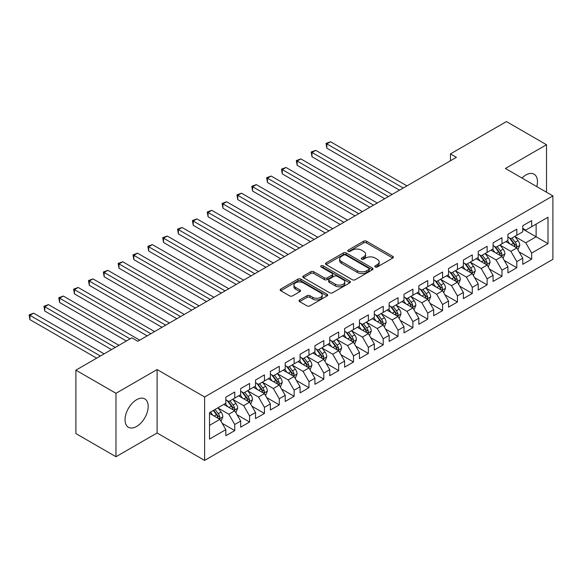 <?xml version="1.0" encoding="UTF-8"?>
<svg xmlns="http://www.w3.org/2000/svg" width="582" height="582" viewBox="0 0 582 582"><rect width="100%" height="100%" fill="white"/><g stroke="black" fill="none" stroke-linecap="round" stroke-linejoin="round"><path stroke-width="0.87" d="M375.237 266.985A1.44 0.829 0 0 0 377.274 266.985L392.755 258.044A2.059 1.193 0 0 0 393.359 257.2A2.059 1.193 0 0 0 392.755 256.356L366.529 241.217A2.059 1.193 0 0 0 363.612 241.217L348.131 250.158A1.44 0.829 0 0 0 347.709 250.747A1.44 0.829 0 0 0 348.131 251.337A1.44 0.829 0 0 0 350.168 251.337L352.175 250.173A6.591 3.805 0 0 1 361.502 250.173L363.685 251.439A6.591 3.805 0 0 1 365.62 254.13A6.591 3.805 0 0 1 363.685 256.822L361.684 257.979A1.44 0.829 0 0 0 361.262 258.568A1.44 0.829 0 0 0 361.684 259.157A1.44 0.829 0 0 0 363.721 259.157L365.729 258.001A6.591 3.805 0 0 1 375.055 258.001L377.238 259.259A6.591 3.805 0 0 1 379.166 261.958A6.591 3.805 0 0 1 377.238 264.65L375.237 265.807A1.44 0.829 0 0 0 374.808 266.396A1.44 0.829 0 0 0 375.237 266.985L375.237 265.807M136.617 426.468A16.376 9.457 120 0 0 147.311 412.041A16.376 9.457 120 0 0 144.802 398.917A16.376 9.457 120 0 0 136.617 399.725A16.376 9.457 120 0 0 125.916 414.158A16.376 9.457 120 0 0 128.426 427.283A16.376 9.457 120 0 0 136.617 426.468M536.779 186.589A16.376 9.457 120 0 0 534.065 174.178A16.376 9.457 120 0 0 525.881 174.986A16.376 9.457 120 0 0 521.959 178.041M299.643 299.941A2.059 1.193 0 0 0 299.039 300.785A2.059 1.193 0 0 0 299.643 301.622L306.998 305.87A2.059 1.193 0 0 0 309.915 305.87L327.106 295.947A2.059 1.193 0 0 0 327.71 295.103A2.059 1.193 0 0 0 327.106 294.259L300.879 279.12A2.059 1.193 0 0 0 297.962 279.12L280.771 289.043A2.059 1.193 0 0 0 280.168 289.887A2.059 1.193 0 0 0 280.771 290.731L289.654 295.86A2.059 1.193 0 0 0 292.571 295.86L299.934 291.611A2.059 1.193 0 0 0 300.538 290.767A2.059 1.193 0 0 0 299.934 289.931L295.525 287.384A5.514 3.179 0 0 1 293.91 285.136A5.514 3.179 0 0 1 297.315 282.19A5.514 3.179 0 0 1 303.317 282.881L320.587 292.855A5.514 3.179 0 0 1 322.202 295.103A5.514 3.179 0 0 1 318.798 298.042A5.514 3.179 0 0 1 312.789 297.351L309.915 295.692A2.059 1.193 0 0 0 306.998 295.692L299.643 299.941L299.643 301.622L306.998 297.409L306.998 295.692M115.978 393.301L115.978 456.724L157.104 432.986L157.104 369.555L115.978 393.301L75.893 370.159L131.867 337.844L137.803 341.27L456.397 157.329L450.461 153.903L450.461 160.756M157.104 369.555L204.609 396.982L552.9 195.901L552.9 259.332L204.609 460.413L204.609 396.982M546.513 192.213L546.513 144.729L505.394 168.474L552.9 195.901M546.513 144.729L506.435 121.587L450.461 153.903M352.321 279.709A2.059 1.193 0 0 0 355.231 279.709L372.429 269.779A2.059 1.193 0 0 0 373.033 268.935A2.059 1.193 0 0 0 372.429 268.098L346.195 252.952A2.059 1.193 0 0 0 343.285 252.952L326.087 262.882A2.059 1.193 0 0 0 325.483 263.719A2.059 1.193 0 0 0 326.087 264.563L352.321 279.709M321.635 267.291A1.44 0.829 0 0 1 323.105 267.494L323.105 265.785L349.767 281.179A2.059 1.193 0 0 1 350.371 282.023A2.059 1.193 0 0 1 349.767 282.859L332.577 292.79A2.059 1.193 0 0 1 329.659 292.79L303.426 277.643L310.788 273.431L310.788 271.714L303.426 275.963A2.059 1.193 0 0 0 302.822 276.806A2.059 1.193 0 0 0 303.426 277.643L303.426 275.963M310.788 273.431A2.059 1.193 0 0 1 313.705 273.431L313.705 271.714A2.059 1.193 0 0 0 310.788 271.714M313.705 271.714L324.341 277.854A2.059 1.193 0 0 0 327.251 277.854L332.133 275.039A2.059 1.193 0 0 0 332.737 274.195A2.059 1.193 0 0 0 332.133 273.358L321.06 266.963A1.44 0.829 0 0 1 320.638 266.374A1.44 0.829 0 0 1 321.526 265.603A1.44 0.829 0 0 1 323.105 265.785M522.76 229.075L536.124 236.787L536.124 224.099L548.004 217.246L531.672 226.674L531.672 220.585L522.76 225.729L522.76 231.818L516.823 235.244L516.823 229.155L507.919 234.299L507.919 240.388L501.975 243.814L501.975 237.732L493.07 242.869L493.07 248.958L487.134 252.384L487.134 246.302L478.222 251.446L478.222 257.528L472.286 260.954L472.286 254.872L463.381 260.016L463.381 266.098L457.437 269.531L457.437 263.442L448.533 268.586L448.533 274.675L442.596 278.101L442.596 272.012L433.685 277.156L433.685 283.245L427.748 286.671L427.748 280.582L418.836 285.726L418.836 291.815L412.9 295.241L412.9 289.159L403.995 294.303L403.995 300.385L398.052 303.811L398.052 297.729L389.147 302.873L389.147 308.955L383.211 312.389L383.211 306.299L374.299 311.443L374.299 317.525L368.362 320.958L368.362 314.869L359.458 320.013L359.458 326.102L353.514 329.528L353.514 323.439L344.609 328.583L344.609 334.672L338.673 338.098L338.673 332.016L329.761 337.16L329.761 343.242L323.825 346.668L323.825 340.586L314.92 345.73L314.92 351.812L308.977 355.238L308.977 349.156L300.072 354.3L300.072 360.382L294.136 363.815L294.136 357.726L285.224 362.87L285.224 368.959L279.287 372.385L279.287 366.296L270.375 371.44L270.375 377.529L264.439 380.955L264.439 374.873L255.534 380.01L255.534 386.099L249.591 389.525L249.591 383.443L240.686 388.587L240.686 394.669L234.75 398.095L234.75 392.013L225.838 397.157L225.838 403.239L209.513 412.667L209.513 439.068L225.838 429.64L219.901 419.353L209.513 413.358M548.004 217.246L548.004 243.647L531.672 253.075L525.735 242.789L514.968 236.576M519.122 251.919L531.672 259.157L531.672 253.075M531.672 259.157L522.76 264.301L522.76 258.212L516.823 261.645L510.887 251.359L500.12 245.146M504.281 260.489L516.823 267.727L516.823 261.645M516.823 267.727L507.919 272.871L507.919 266.789L501.975 270.215L496.039 259.928L485.279 253.716M489.433 269.059L501.975 276.297L501.975 270.215M501.975 276.297L493.07 281.441L493.07 275.359L487.134 278.785L481.19 268.498L470.431 262.286M474.585 277.629L487.134 284.874L487.134 278.785M487.134 284.874L478.222 290.018L478.222 283.929L472.286 287.355L466.349 277.068L455.582 270.856M459.744 286.199L472.286 293.444L472.286 287.355M472.286 293.444L463.381 298.588L463.381 292.499L457.437 295.925L451.501 285.646L440.734 279.425M444.895 294.768L457.437 302.014L457.437 295.925M457.437 302.014L448.533 307.158L448.533 301.069L442.596 304.502L436.653 294.216L425.893 288.003M430.047 303.346L442.596 310.584L442.596 304.502M442.596 310.584L433.685 315.728L433.685 309.646L427.748 313.072L421.812 302.786L411.045 296.573M415.206 311.916L427.748 319.154L427.748 313.072M427.748 319.154L418.836 324.298L418.836 318.216L412.9 321.642L406.964 311.355L396.197 305.143M400.358 320.486L412.9 327.731L412.9 321.642M412.9 327.731L403.995 332.868L403.995 326.786L398.052 330.212L392.115 319.925L381.356 313.713M385.51 329.056L398.052 336.301L398.052 330.212M398.052 336.301L389.147 341.445L389.147 335.356L383.211 338.782L377.274 328.503L366.507 322.283M370.661 337.625L383.211 344.871L383.211 338.782M383.211 344.871L374.299 350.015L374.299 343.926L368.362 347.359L362.426 337.073L351.659 330.86M355.82 346.203L368.362 353.441L368.362 347.359M368.362 353.441L359.458 358.585L359.458 352.503L353.514 355.929L347.578 345.643L336.818 339.43M340.972 354.773L353.514 362.011L353.514 355.929M353.514 362.011L344.609 367.155L344.609 361.073L338.673 364.499L332.729 354.212L321.97 348M326.124 363.343L338.673 370.589L338.673 364.499M338.673 370.589L329.761 375.725L329.761 369.643L323.825 373.069L317.888 362.782L307.121 356.57M311.283 371.913L323.825 379.158L323.825 373.069M323.825 379.158L314.92 384.302L314.92 378.213L308.977 381.639L303.04 371.36L292.273 365.14M296.434 380.483L308.977 387.728L308.977 381.639M308.977 387.728L300.072 392.872L300.072 386.783L294.136 390.216L288.192 379.93L277.432 373.717M281.586 389.06L294.136 396.298L294.136 390.216M294.136 396.298L285.224 401.442L285.224 395.353L279.287 398.786L273.351 388.5L262.584 382.287M266.745 397.63L279.287 404.868L279.287 398.786M279.287 404.868L270.375 410.012L270.375 403.93L264.439 407.356L258.503 397.07L247.736 390.857M251.897 406.2L264.439 413.438L264.439 407.356M264.439 413.438L255.534 418.582L255.534 412.5L249.591 415.926L243.654 405.639L232.895 399.427M237.049 414.77L249.591 422.015L249.591 415.926M249.591 422.015L240.686 427.159L240.686 421.07L234.75 424.496L228.813 414.209L218.046 407.997M222.2 423.34L234.75 430.585L234.75 424.496M234.75 430.585L225.838 435.729L225.838 429.64M225.838 399.812L228.813 401.529L234.75 398.095M209.513 425.355L219.901 419.353M240.686 391.242L243.654 392.959L249.591 389.525M228.813 414.209L234.75 410.783L223.764 404.439M240.686 421.07L234.75 410.783M255.534 382.672L258.503 384.382L264.439 380.955M243.654 405.639L249.591 402.213L238.605 395.869M255.534 412.5L249.591 402.213M270.375 374.102L273.351 375.812L279.287 372.385M258.503 397.07L264.439 393.643L253.454 387.299M270.375 403.93L264.439 393.643M285.224 365.525L288.192 367.242L294.136 363.815M273.351 388.5L279.287 385.073L268.302 378.729M285.224 395.353L279.287 385.073M300.072 356.955L303.04 358.672L308.977 355.238M288.192 379.93L294.136 376.496L283.143 370.159M300.072 386.783L294.136 376.496M314.92 348.385L317.888 350.102L323.825 346.668M303.04 371.36L308.977 367.926L297.991 361.582M314.92 378.213L308.977 367.926M329.761 339.815L332.729 341.525L338.673 338.098M317.888 362.782L323.825 359.356L312.84 353.012M329.761 369.643L323.825 359.356M344.609 331.245L347.578 332.955L353.514 329.528M332.729 354.212L338.673 350.786L327.688 344.442M344.609 361.073L338.673 350.786M359.458 322.668L362.426 324.385L368.362 320.958M347.578 345.643L353.514 342.216L342.529 335.872M359.458 352.503L353.514 342.216M374.299 314.098L377.274 315.815L383.211 312.389M362.426 337.073L368.362 333.639L357.377 327.302M374.299 343.926L368.362 333.639M389.147 305.528L392.115 307.245L398.052 303.811M377.274 328.503L383.211 325.069L372.225 318.725M389.147 335.356L383.211 325.069M403.995 296.958L406.964 298.668L412.9 295.241M392.115 319.925L398.052 316.499L387.066 310.155M403.995 326.786L398.052 316.499M418.836 288.388L421.812 290.098L427.748 286.671M406.964 311.355L412.9 307.929L401.915 301.585M418.836 318.216L412.9 307.929M433.685 279.811L436.653 281.528L442.596 278.101M421.812 302.786L427.748 299.359L416.763 293.015M433.685 309.646L427.748 299.359M448.533 271.241L451.501 272.958L457.437 269.531M436.653 294.216L442.596 290.789L431.604 284.445M448.533 301.069L442.596 290.789M463.381 262.671L466.349 264.388L472.286 260.954M451.501 285.646L457.437 282.212L446.452 275.868M463.381 292.499L457.437 282.212M478.222 254.101L481.19 255.818L487.134 252.384M466.349 277.068L472.286 273.642L461.3 267.298M478.222 283.929L472.286 273.642M493.07 245.531L496.039 247.241L501.975 243.814M481.19 268.498L487.134 265.072L476.149 258.728M493.07 275.359L487.134 265.072M507.919 236.961L510.887 238.671L516.823 235.244M496.039 259.928L501.975 256.502L490.99 250.158M507.919 266.789L501.975 256.502M522.76 228.384L525.735 230.101L531.672 226.674M510.887 251.359L516.823 247.932L505.838 241.588M522.76 258.212L516.823 247.932M75.893 370.159L75.893 433.583L115.978 456.724M157.104 432.986L204.609 460.413M525.735 242.789L536.124 236.787L548.004 243.647M375.812 267.189L377.238 266.36A6.591 3.805 0 0 0 379.166 263.668L379.166 261.958M365.62 254.13L365.62 255.847A6.591 3.805 0 0 1 363.685 258.539L362.259 259.361M392.755 256.356L392.755 258.044L366.529 242.927A2.059 1.193 0 0 0 363.612 242.927L348.705 251.533M372.4 269.793L346.195 254.669A2.059 1.193 0 0 0 343.285 254.669L326.116 264.577M368.784 269.524A1.44 0.829 0 0 0 369.206 268.935A1.44 0.829 0 0 0 368.784 268.346L345.759 255.054A1.44 0.829 0 0 0 343.722 255.054L341.605 256.276A6.591 3.805 0 0 0 339.677 258.968A6.591 3.805 0 0 0 341.605 261.66L357.348 270.746A6.591 3.805 0 0 0 366.675 270.746L368.784 269.524L368.784 271.241A1.44 0.829 0 0 0 369.206 270.652L369.206 268.935M339.677 258.968L339.677 260.685A6.591 3.805 0 0 0 341.605 263.377L341.605 261.66M368.784 271.241L366.675 272.463A6.591 3.805 0 0 1 357.348 272.463L341.605 263.377M313.705 273.431L324.341 279.571A2.059 1.193 0 0 0 327.251 279.571L332.133 276.756A2.059 1.193 0 0 0 332.737 275.912L332.737 274.195M323.105 267.494L349.738 282.881M335.377 284.227A5.514 3.179 0 0 0 341.387 284.918A5.514 3.179 0 0 0 344.791 281.979A5.514 3.179 0 0 0 343.176 279.731L337.087 276.217A2.059 1.193 0 0 0 334.177 276.217L329.296 279.033A2.059 1.193 0 0 0 328.692 279.877A2.059 1.193 0 0 0 329.296 280.713L335.377 284.227L335.377 285.944A5.514 3.179 0 0 0 341.387 286.635A5.514 3.179 0 0 0 344.791 283.696L344.791 281.979M328.692 279.877L328.692 281.586A2.059 1.193 0 0 0 329.296 282.43L329.296 280.713M335.377 285.944L329.296 282.43M322.202 295.103L322.202 296.82A5.514 3.179 0 0 1 318.798 299.759A5.514 3.179 0 0 1 312.789 299.068L309.915 297.409A2.059 1.193 0 0 0 306.998 297.409M293.91 285.136L293.91 286.846A5.514 3.179 0 0 0 295.525 289.101L295.525 287.384M299.905 291.626L295.525 289.101M327.084 295.962L300.879 280.83A2.059 1.193 0 0 0 297.962 280.83L280.793 290.745L280.771 289.043M517.922 249.831L519.762 245.342A5.565 3.216 -120 0 0 517.987 240.606L514.83 236.394M509.81 243.88L507.409 240.679M506.289 241.85L506.02 241.486M406.964 185.876L330.547 141.753L326.837 143.9L326.837 148.184L399.536 190.161M515.776 247.321L516.634 246.55L516.758 245.575A5.565 3.216 -120 0 0 515.165 242.228L512.014 238.023M510.21 238.285L514.11 243.48A2.837 1.637 60 0 1 514.626 244.345L516.758 245.575M509.235 237.718L513.382 243.261A5.565 3.216 60 0 1 514.975 246.608L515.092 246.928M326.837 148.184L326.022 143.427L403.253 188.015M326.022 143.427L330.547 141.753M503.074 258.401L504.914 253.912A5.565 3.216 -120 0 0 503.139 249.176L499.989 244.964M494.962 252.45L492.561 249.249M491.441 250.42L491.172 250.056M392.115 194.446L315.706 150.331L311.996 152.469L311.996 156.754L384.695 198.731M500.927 255.898L501.793 255.12L501.91 254.152A5.565 3.216 -120 0 0 500.324 250.806L497.166 246.593M495.369 246.855L499.261 252.057A2.837 1.637 60 0 1 499.778 252.915L501.91 254.152M494.387 246.288L498.541 251.831A5.565 3.216 60 0 1 500.134 255.178L500.244 255.498M311.996 156.754L311.174 151.997L388.405 196.585M311.174 151.997L315.706 150.331M488.233 266.978L490.073 262.482A5.565 3.216 -120 0 0 488.298 257.746L485.141 253.534M480.114 261.02L477.72 257.819M476.6 258.99L476.323 258.626M377.267 203.016L300.858 158.901L297.147 161.039L297.147 165.324L369.846 207.301M486.086 264.468L486.945 263.69L487.069 262.722A5.565 3.216 -120 0 0 485.475 259.376L482.318 255.163M480.521 255.425L484.413 260.627A2.837 1.637 60 0 1 484.93 261.485L487.069 262.722M479.539 254.858L483.693 260.401A5.565 3.216 60 0 1 485.286 263.748L485.395 264.068M297.147 165.324L296.333 160.574L373.557 205.155M296.333 160.574L300.858 158.901M473.384 275.548L475.225 271.052A5.565 3.216 -120 0 0 473.45 266.316L470.292 262.104M465.273 269.59L462.872 266.389M461.752 267.56L461.475 267.196M362.426 211.586L286.009 167.47L282.299 169.617L282.299 173.902L354.998 215.871M471.238 273.038L472.097 272.26L472.22 271.292A5.565 3.216 -120 0 0 470.627 267.946L467.477 263.733M465.673 263.995L469.572 269.197A2.837 1.637 60 0 1 470.081 270.055L472.22 271.292M464.698 263.435L468.845 268.971A5.565 3.216 60 0 1 470.438 272.318L470.554 272.645M282.299 173.902L281.484 169.144L358.716 213.732M281.484 169.144L286.009 167.47M458.536 284.118L460.377 279.629A5.565 3.216 -120 0 0 458.601 274.886L455.451 270.681M450.424 278.167L448.024 274.966M446.903 276.13L446.634 275.766M347.578 220.156L271.168 176.04L267.451 178.187L267.451 182.472L340.157 224.441M456.39 281.608L457.256 280.837L457.372 279.862A5.565 3.216 -120 0 0 455.779 276.515L452.629 272.303M450.832 272.572L454.724 277.767A2.837 1.637 60 0 1 455.24 278.632L457.372 279.862M449.85 272.005L454.004 277.549A5.565 3.216 60 0 1 455.597 280.895L455.706 281.215M267.451 182.472L266.636 177.714L343.867 222.302M266.636 177.714L271.168 176.04M443.695 292.688L445.536 288.199A5.565 3.216 -120 0 0 443.76 283.456L440.603 279.251M435.576 286.737L433.183 283.536M432.062 284.707L431.786 284.336M332.729 228.726L256.32 184.61L252.61 186.757L252.61 191.042L325.309 233.018M441.542 290.178L442.407 289.407L442.531 288.432A5.565 3.216 -120 0 0 440.938 285.085L437.78 280.88M435.983 281.142L439.876 286.337A2.837 1.637 60 0 1 440.392 287.202L442.531 288.432M435.001 280.575L439.155 286.118A5.565 3.216 60 0 1 440.749 289.465L440.858 289.785M252.61 191.042L251.795 186.284L329.019 230.872M251.795 186.284L256.32 184.61M428.847 301.258L430.687 296.769A5.565 3.216 -120 0 0 428.912 292.033L425.755 287.821M420.728 295.307L418.334 292.106M417.214 293.277L416.938 292.913M317.888 237.303L241.472 193.188L237.762 195.326L237.762 199.611L310.461 241.588M426.701 298.755L427.559 297.977L427.683 297.009A5.565 3.216 -120 0 0 426.089 293.663L422.939 289.45M421.135 289.712L425.035 294.914A2.837 1.637 60 0 1 425.544 295.772L427.683 297.009M420.16 289.145L424.307 294.688A5.565 3.216 60 0 1 425.9 298.035L426.017 298.355M237.762 199.611L236.947 194.854L314.171 239.442M236.947 194.854L241.472 193.188M413.998 309.835L415.839 305.339A5.565 3.216 -120 0 0 414.064 300.603L410.914 296.391M405.887 303.877L403.486 300.676M402.366 301.847L402.097 301.483M303.04 245.873L226.631 201.758L222.913 203.896L222.913 208.181L295.62 250.158M411.852 307.325L412.718 306.547L412.834 305.579A5.565 3.216 -120 0 0 411.241 302.233L408.091 298.02M406.287 298.282L410.186 303.484A2.837 1.637 60 0 1 410.703 304.342L412.834 305.579M405.312 297.715L409.459 303.258A5.565 3.216 60 0 1 411.052 306.605L411.168 306.925M222.913 208.181L222.098 203.424L299.33 248.012M222.098 203.424L226.631 201.758M399.157 318.405L400.991 313.909A5.565 3.216 -120 0 0 399.216 309.173L396.066 304.961M391.039 312.447L388.645 309.246M387.517 310.417L387.248 310.053M288.192 254.443L211.783 210.328L208.072 212.466L208.072 216.759L280.771 258.728M397.004 315.895L397.87 315.117L397.993 314.149A5.565 3.216 -120 0 0 396.4 310.803L393.243 306.59M391.446 306.852L395.338 312.054A2.837 1.637 60 0 1 395.855 312.912L397.993 314.149M390.464 306.292L394.618 311.828A5.565 3.216 60 0 1 396.211 315.175L396.32 315.502M208.072 216.759L207.25 212.001L284.482 256.589M207.25 212.001L211.783 210.328M384.309 326.975L386.15 322.479A5.565 3.216 -120 0 0 384.375 317.743L381.217 313.538M376.19 321.024L373.797 317.823M372.676 318.987L372.4 318.623M273.351 263.013L196.934 218.897L193.224 221.044L193.224 225.329L265.923 267.298M382.163 324.465L383.021 323.687L383.145 322.719A5.565 3.216 -120 0 0 381.552 319.373L378.395 315.16M376.598 315.422L380.49 320.624A2.837 1.637 60 0 1 381.006 321.49L383.145 322.719M375.616 314.862L379.77 320.398A5.565 3.216 60 0 1 381.363 323.745L381.472 324.072M193.224 225.329L192.409 220.571L269.633 265.159M192.409 220.571L196.934 218.897M369.461 335.545L371.301 331.056A5.565 3.216 -120 0 0 369.526 326.313L366.369 322.108M361.349 329.594L358.949 326.393M357.828 327.557L357.559 327.193M258.503 271.583L182.086 227.467L178.376 229.614L178.376 233.899L251.075 275.868M367.315 333.035L368.173 332.264L368.297 331.289A5.565 3.216 -120 0 0 366.704 327.942L363.554 323.738M361.749 323.999L365.649 329.194A2.837 1.637 60 0 1 366.165 330.059L368.297 331.289M360.775 323.432L364.921 328.976A5.565 3.216 60 0 1 366.514 332.322L366.631 332.642M178.376 233.899L177.561 229.141L254.792 273.729M177.561 229.141L182.086 227.467M354.613 344.115L356.453 339.626A5.565 3.216 -120 0 0 354.678 334.89L351.528 330.678M346.501 338.164L344.1 334.963M342.98 336.134L342.711 335.77M243.654 280.16L167.245 236.037L163.535 238.183L163.535 242.468L236.234 284.445M352.466 341.605L353.332 340.834L353.449 339.859A5.565 3.216 -120 0 0 351.863 336.512L348.705 332.307M346.908 332.569L350.8 337.771A2.837 1.637 60 0 1 351.317 338.629L353.449 339.859M345.926 332.002L350.08 337.545A5.565 3.216 60 0 1 351.673 340.892L351.783 341.212M163.535 242.468L162.713 237.711L239.944 282.299M162.713 237.711L167.245 236.037M339.772 352.685L341.612 348.196A5.565 3.216 -120 0 0 339.837 343.46L336.68 339.248M331.653 346.734L329.259 343.533M328.139 344.704L327.862 344.34M228.806 288.73L152.397 244.615L148.686 246.753L148.686 251.038L221.386 293.015M337.625 350.182L338.484 349.404L338.608 348.436A5.565 3.216 -120 0 0 337.014 345.09L333.857 340.877M332.06 341.139L335.952 346.341A2.837 1.637 60 0 1 336.469 347.199L338.608 348.436M331.078 340.572L335.232 346.115A5.565 3.216 60 0 1 336.825 349.462L336.934 349.782M148.686 251.038L147.872 246.281L225.096 290.869M147.872 246.281L152.397 244.615M324.923 361.262L326.764 356.766A5.565 3.216 -120 0 0 324.989 352.03L321.831 347.818M316.812 355.304L314.411 352.103M313.291 353.274L313.014 352.91M213.965 297.3L137.548 253.185L133.838 255.323L133.838 259.616L206.537 301.585M322.777 358.752L323.636 357.974L323.759 357.006A5.565 3.216 -120 0 0 322.166 353.66L319.016 349.447M317.212 349.709L321.111 354.911A2.837 1.637 60 0 1 321.62 355.769L323.759 357.006M316.237 349.149L320.384 354.685A5.565 3.216 60 0 1 321.977 358.032L322.093 358.352M133.838 259.616L133.023 254.858L210.255 299.439M133.023 254.858L137.548 253.185M310.075 369.832L311.916 365.336A5.565 3.216 -120 0 0 310.141 360.6L306.99 356.388M301.963 363.874L299.563 360.68M298.442 361.844L298.173 361.48M199.117 305.87L122.707 261.755L118.99 263.901L118.99 268.186L191.696 310.155M307.929 367.322L308.795 366.544L308.911 365.576A5.565 3.216 -120 0 0 307.318 362.23L304.168 358.017M302.371 358.279L306.263 363.481A2.837 1.637 60 0 1 306.779 364.339L308.911 365.576M301.389 357.719L305.543 363.255A5.565 3.216 60 0 1 307.129 366.602L307.245 366.929M118.99 268.186L118.175 263.428L195.407 308.016M118.175 263.428L122.707 261.755M295.234 378.402L297.075 373.913A5.565 3.216 -120 0 0 295.3 369.17L292.142 364.965M287.115 372.451L284.722 369.25M283.601 370.414L283.325 370.05M184.268 314.44L107.859 270.324L104.149 272.471L104.149 276.756L176.848 318.725M293.081 375.892L293.946 375.121L294.07 374.146A5.565 3.216 -120 0 0 292.477 370.799L289.319 366.595M287.523 366.856L291.415 372.051A2.837 1.637 60 0 1 291.931 372.917L294.07 374.146M286.54 366.289L290.694 371.833A5.565 3.216 60 0 1 292.288 375.179L292.397 375.499M104.149 276.756L103.334 271.998L180.558 316.586M103.334 271.998L107.859 270.324M280.386 386.972L282.226 382.483A5.565 3.216 -120 0 0 280.451 377.747L277.294 373.535M272.267 381.021L269.873 377.82M268.753 378.991L268.477 378.627M169.427 323.017L93.011 278.894L89.301 281.041L89.301 285.326L162 327.302M278.24 384.462L279.098 383.691L279.222 382.716A5.565 3.216 -120 0 0 277.629 379.369L274.478 375.164M272.674 375.426L276.574 380.628A2.837 1.637 60 0 1 277.083 381.486L279.222 382.716M271.699 374.859L275.846 380.402A5.565 3.216 60 0 1 277.439 383.749L277.556 384.069M89.301 285.326L88.486 280.568L165.71 325.156M88.486 280.568L93.011 278.894M265.538 395.542L267.378 391.053A5.565 3.216 -120 0 0 265.603 386.317L262.453 382.105M257.426 389.591L255.025 386.39M253.905 387.561L253.636 387.197M154.579 331.587L78.17 287.472L74.452 289.61L74.452 293.895L147.159 335.872M263.391 393.039L264.257 392.261L264.373 391.293A5.565 3.216 -120 0 0 262.78 387.947L259.63 383.734M257.826 383.996L261.725 389.198A2.837 1.637 60 0 1 262.242 390.056L264.373 391.293M256.851 383.429L260.998 388.972A5.565 3.216 60 0 1 262.591 392.319L262.708 392.639M74.452 293.895L73.638 289.138L150.869 333.726M73.638 289.138L78.17 287.472M250.697 404.119L252.53 399.623A5.565 3.216 -120 0 0 250.755 394.887L247.605 390.675M242.578 398.161L240.184 394.96M239.057 396.131L238.787 395.767M139.731 340.157L63.322 296.042L59.611 298.18L59.611 302.465L126.374 341.016M248.543 401.609L249.409 400.831L249.532 399.863A5.565 3.216 -120 0 0 247.939 396.517L244.782 392.304M242.985 392.566L246.877 397.768A2.837 1.637 60 0 1 247.394 398.626L249.532 399.863M242.003 391.999L246.157 397.542A5.565 3.216 60 0 1 247.75 400.889L247.859 401.209M59.611 302.465L58.789 297.715L130.084 338.87M58.789 297.715L63.322 296.042M235.848 412.689L237.689 408.193A5.565 3.216 -120 0 0 235.914 403.457L232.756 399.245M227.729 406.731L225.336 403.53M224.215 404.701L223.939 404.337M118.946 345.301L48.473 304.612L44.763 306.758L44.763 311.043L111.526 349.586M233.702 410.179L234.561 409.401L234.684 408.433A5.565 3.216 -120 0 0 233.091 405.087L229.934 400.874M228.137 401.136L232.029 406.338A2.837 1.637 60 0 1 232.545 407.196L234.684 408.433M227.155 400.576L231.309 406.112A5.565 3.216 60 0 1 232.902 409.459L233.011 409.786M44.763 311.043L43.948 306.285L115.236 347.439M43.948 306.285L48.473 304.612M221 421.259L222.841 416.77A5.565 3.216 -120 0 0 221.065 412.027L217.908 407.822M212.888 415.308L210.488 412.107M104.105 353.871L33.625 313.181L29.915 315.328L29.915 319.613L96.677 358.156M218.854 418.749L219.712 417.978L219.836 417.003A5.565 3.216 -120 0 0 218.243 413.657L215.093 409.444M213.696 410.252L217.188 414.908A2.837 1.637 60 0 1 217.704 415.774L219.836 417.003M213.31 410.477L216.46 414.69A5.565 3.216 60 0 1 218.054 418.036L218.17 418.356M29.915 319.613L29.1 314.855L100.388 356.017M29.1 314.855L33.625 313.181M377.238 266.36L377.238 264.65M361.684 259.157L361.684 257.979M363.685 258.539L363.685 256.822M348.131 251.337L348.131 250.158M363.612 242.927L363.612 241.217M366.529 242.927L366.529 241.217M326.087 264.563L326.087 262.882M343.285 254.669L343.285 252.952M346.195 254.669L346.195 252.952M372.429 269.779L372.429 268.098M357.348 272.463L357.348 270.746M366.675 272.463L366.675 270.746M324.341 279.571L324.341 277.854M327.251 279.571L327.251 277.854M332.133 276.756L332.133 275.039M349.767 282.859L349.767 281.179M309.915 297.409L309.915 295.692M312.789 299.068L312.789 297.351M299.934 291.611L299.934 289.931M297.962 280.83L297.962 279.12M300.879 280.83L300.879 279.12M327.106 295.947L327.106 294.259M516.125 247.525L519.726 245.451M515.165 242.228L517.987 240.606M511.061 244.6L513.382 243.261M501.277 256.095L504.878 254.021M500.324 250.806L503.139 249.176M496.213 253.17L498.541 251.831M486.436 264.672L490.037 262.591M485.475 259.376L488.298 257.746M481.365 261.747L483.693 260.401M471.587 273.242L475.188 271.161M470.627 267.946L473.45 266.316M466.524 270.317L468.845 268.971M456.739 281.812L460.34 279.731M455.779 276.515L458.601 274.886M451.676 278.887L454.004 277.549M441.898 290.382L445.499 288.301M440.938 285.085L443.76 283.456M436.827 287.457L439.155 286.118M427.05 298.952L430.651 296.878M426.089 293.663L428.912 292.033M421.986 296.027L424.307 294.688M412.202 307.529L415.803 305.448M411.241 302.233L414.064 300.603M407.138 304.604L409.459 303.258M397.361 316.099L400.954 314.018M396.4 310.803L399.216 309.173M392.29 313.174L394.618 311.828M382.512 324.669L386.113 322.588M381.552 319.373L384.375 317.743M377.449 321.744L379.77 320.398M367.664 333.239L371.265 331.158M366.704 327.942L369.526 326.313M362.601 330.314L364.921 328.976M352.816 341.809L356.417 339.735M351.863 336.512L354.678 334.89M347.752 338.884L350.08 337.545M337.975 350.386L341.576 348.305M337.014 345.09L339.837 343.46M332.904 347.454L335.232 346.115M323.126 358.956L326.728 356.875M322.166 353.66L324.989 352.03M318.063 356.031L320.384 354.685M308.278 367.526L311.879 365.445M307.318 362.23L310.141 360.6M303.215 364.601L305.543 363.255M293.437 376.096L297.038 374.015M292.477 370.799L295.3 369.17M288.366 373.171L290.694 371.833M278.589 384.666L282.19 382.592M277.629 379.369L280.451 377.747M273.525 381.741L275.846 380.402M263.741 393.236L267.342 391.162M262.78 387.947L265.603 386.317M258.677 390.311L260.998 388.972M248.9 401.813L252.493 399.732M247.939 396.517L250.755 394.887M243.829 398.888L246.157 397.542M234.051 410.383L237.652 408.302M233.091 405.087L235.914 403.457M228.988 407.458L231.309 406.112M219.203 418.953L222.804 416.872M218.243 413.657L221.065 412.027M214.14 416.028L216.46 414.69"/></g></svg>
